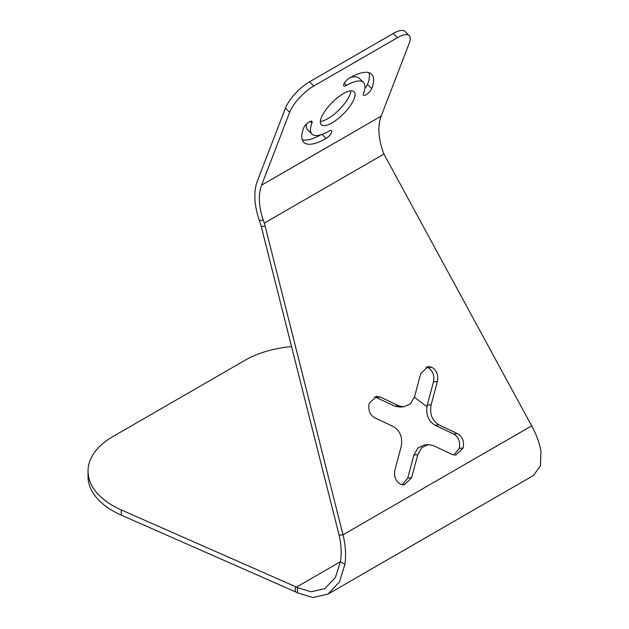 <?xml version="1.0" encoding="UTF-8"?>
<svg xmlns="http://www.w3.org/2000/svg" width="629" height="629" viewBox="0 0 629 629"><rect width="100%" height="100%" fill="white"/><g stroke="black" fill="none" stroke-linecap="round" stroke-linejoin="round"><path stroke-width="0.94" d="M366.188 94.665A5.81 2.005 -45.1 0 1 363.491 95.136A5.81 2.005 -45.1 0 1 363.483 93.391A36.458 12.58 -45.1 0 0 363.452 82.462A36.458 12.58 -45.1 0 0 346.524 85.395A5.81 2.005 -45.1 0 1 343.827 85.859A5.81 2.005 -45.1 0 1 344.849 82.281A5.81 2.005 -45.1 0 1 349.331 78.098A48.079 16.59 134.9 0 1 371.66 74.238A48.079 16.59 134.9 0 1 371.708 88.65A5.81 2.005 -45.1 0 1 366.188 94.665M350.848 90.891A23.249 8.02 -45.1 0 1 327.874 118.661A23.249 8.02 -45.1 0 1 320.35 121.46M343.332 93.682A23.249 8.02 -45.1 0 1 354.127 91.818A23.249 8.02 -45.1 0 1 350.015 106.144A23.249 8.02 -45.1 0 1 332.081 122.867A23.249 8.02 -45.1 0 1 321.285 124.731A23.249 8.02 -45.1 0 1 325.397 110.405A23.249 8.02 -45.1 0 1 343.332 93.682M291.541 346.571A84.538 48.81 0 0 0 245.074 360.26L112.795 436.628A84.538 48.81 0 0 0 88.036 471.145L88.036 476.318A84.538 48.81 0 0 0 112.795 510.827A84.538 48.81 0 0 0 121.295 515.127L295.378 591.795L295.378 586.613L297.438 587.635L297.446 592.825L295.378 591.795M88.036 471.145A84.538 48.81 0 0 0 112.795 505.653A84.538 48.81 0 0 0 121.295 509.946L295.378 586.613M409.22 35.656A25.364 8.751 134.9 0 1 409.235 43.252L381.158 116.137A52.836 30.506 60 0 0 382.833 151.117L383.997 153.995A42.269 33.337 -95.1 0 0 385.373 156.739L531.67 425.864L343.002 534.792L339.117 535.145L261.247 226.503A42.269 33.337 84.9 0 0 260.382 223.468L259.392 220.488A59.173 34.163 -120 0 1 257.387 180.955L285.472 108.078A25.364 8.751 -45.1 0 1 309.539 81.801L393.227 33.486A25.364 8.751 -45.1 0 1 405.005 31.45L409.22 35.656A25.364 8.751 134.9 0 0 397.442 37.693L393.227 33.486M302.195 139.662A48.079 16.59 134.9 0 0 320.971 134.755M311.96 134.087A36.458 12.58 -45.1 0 1 311.929 123.158A5.81 2.005 -45.1 0 0 311.921 121.413A5.81 2.005 -45.1 0 0 307.809 122.852A5.81 2.005 -45.1 0 0 303.705 127.899A48.079 16.59 134.9 0 0 303.744 142.311A48.079 16.59 134.9 0 0 326.074 138.451A5.81 2.005 -45.1 0 0 330.563 134.268A5.81 2.005 -45.1 0 0 331.585 130.69A5.81 2.005 -45.1 0 0 328.888 131.154A36.458 12.58 -45.1 0 1 311.96 134.087L307.746 129.881A36.458 12.58 -45.1 0 1 306.331 124.18M350.227 77.587A36.458 12.58 -45.1 0 1 359.238 78.263L363.452 82.462M369.003 72.689A48.079 16.59 134.9 0 1 367.493 84.443A5.81 2.005 -45.1 0 1 364.867 88.162M309.539 81.801L313.753 86.008L397.442 37.693M313.753 86.008A25.364 8.751 134.9 0 0 289.686 112.277L285.472 108.078M381.158 116.137L261.601 185.162L289.686 112.277M431.816 367.281L428.05 366.573L420.722 373.681L414.511 396.844L410.43 403.818L404.022 406.735L398.857 405.862L380.254 397.041L376.504 396.341L369.16 403.448C367.941 409.982 369.797 414.755 374.711 417.742L393.306 426.564C400.241 430.81 402.843 437.548 401.129 446.779L394.941 469.887C393.723 476.42 395.578 481.185 400.492 484.188L404.243 484.888L411.586 477.781L417.79 454.673L421.831 447.596L428.168 444.617L433.46 445.607L452.047 454.421L455.797 455.121L463.141 448.013C464.351 441.479 462.504 436.715 457.59 433.711L439.011 424.905C432.076 420.675 429.458 413.953 431.156 404.738L437.359 381.575C438.578 375.033 436.723 370.269 431.816 367.281L427.932 367.627L426.132 367.029M261.601 185.162A52.836 30.506 -120 0 0 263.276 220.142L264.266 223.122A42.269 33.337 -95.1 0 1 265.131 226.157L261.247 226.503M339.117 535.145C341.28 544.392 341.72 553.253 340.431 561.728L344.92 564.323C346.194 554.92 345.557 545.076 343.002 534.792L265.131 226.157M453.831 455.019L459.256 448.359C460.467 441.825 458.62 437.061 453.706 434.057L435.126 425.251C428.192 421.021 425.574 414.299 427.272 405.092L433.475 381.921C434.694 375.379 432.846 370.623 427.932 367.627M404.022 406.735L400.138 407.081L394.973 406.208L374.585 396.789M402.277 484.786L407.702 478.126L413.913 455.019L417.947 447.942L424.284 444.962L428.168 444.617M344.92 564.323L339.542 581.825L328.008 594.098L533.368 475.532L540.445 465.837L540.964 451.135C539.611 443.248 536.513 434.828 531.67 425.864M328.008 594.098L312.865 597.55L297.446 592.825M296.456 587.124L340.431 561.728L335.375 577.516L324.831 588.61L311.213 591.779L297.438 587.635M426.926 406.688L414.409 397.214M394.973 406.208L398.857 405.862M344.283 83.162L346.524 85.395M310.183 121.413L311.929 123.158M383.997 153.995L264.266 223.122M121.295 515.127L121.295 509.946M259.392 220.488L263.276 220.142M322.024 134.409L326.074 138.451M367.493 84.443L371.708 88.65M433.475 381.921L437.359 381.575M427.272 405.092L431.156 404.738M435.126 425.251L439.011 424.905M453.706 434.057L457.59 433.711M459.256 448.359L463.141 448.013M413.913 455.019L417.79 454.673M407.702 478.126L411.586 477.781M376.378 397.386L380.254 397.041"/></g></svg>
